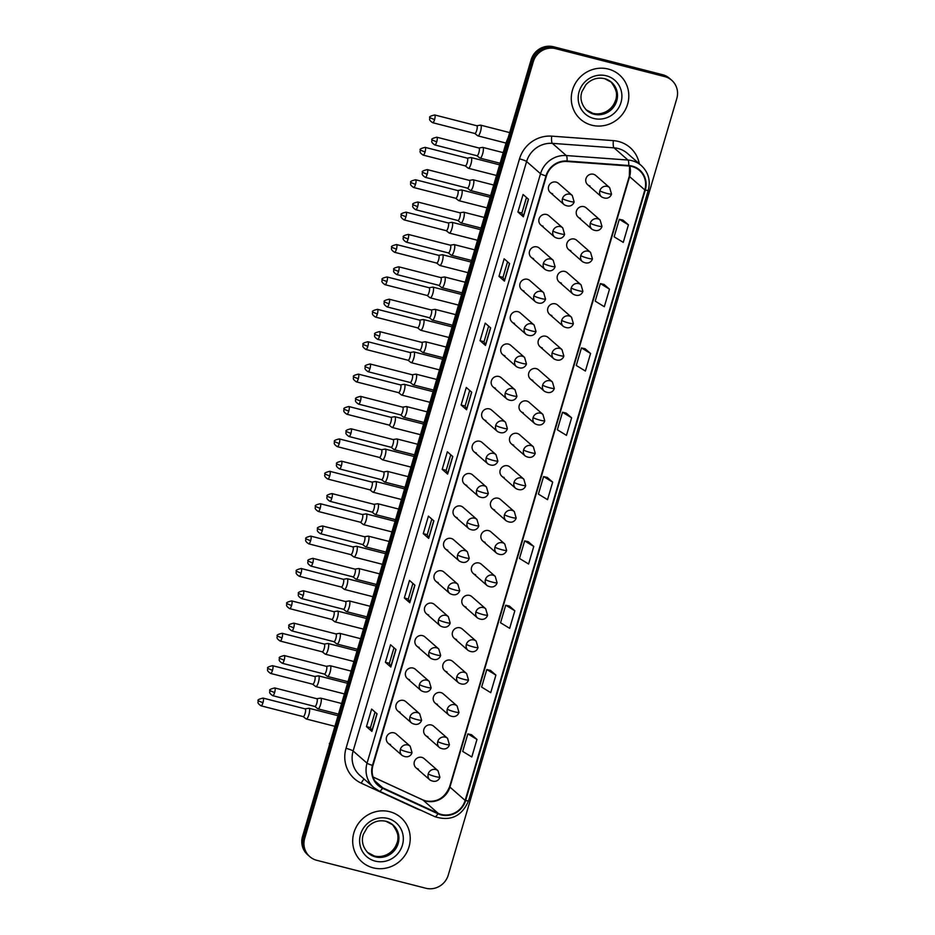 <?xml version="1.0" encoding="UTF-8"?>
<svg xmlns="http://www.w3.org/2000/svg" width="935" height="935" viewBox="0 0 935 935"><rect width="100%" height="100%" fill="white"/><g stroke="black" fill="none" stroke-linecap="round" stroke-linejoin="round"><path stroke-width="1.4" d="M562.73 227.859L564.576 234.218A6.148 0.783 -163.6 0 1 560.042 233.668A6.148 0.783 16.4 0 1 552.936 231.015A6.148 5.879 131.2 0 1 562.73 227.859L548.857 215.716A6.148 5.879 131.2 0 0 539.6 217.598A6.148 5.879 131.2 0 0 543.083 226.188M553.193 260.257L555.039 266.615A6.148 0.783 -163.6 0 1 550.505 266.066A6.148 0.783 16.4 0 1 543.399 263.401A6.148 5.879 131.2 0 1 553.193 260.257L539.32 248.114A6.148 5.879 131.2 0 0 530.063 249.996A6.148 5.879 131.2 0 0 533.558 258.586M543.656 292.643L545.502 299.013A6.148 0.783 -163.6 0 1 540.968 298.464A6.148 0.783 16.4 0 1 533.873 295.799A6.148 5.879 131.2 0 1 543.656 292.643L529.794 280.512A6.148 5.879 131.2 0 0 520.526 282.393A6.148 5.879 131.2 0 0 524.021 290.984M534.119 325.041L535.977 331.399A6.148 0.783 -163.6 0 1 531.431 330.861A6.148 0.783 16.4 0 1 524.336 328.197A6.148 5.879 131.2 0 1 534.119 325.041L520.257 312.898A6.148 5.879 131.2 0 0 510.989 314.791A6.148 5.879 131.2 0 0 514.484 323.37M524.593 357.439L526.44 363.797A6.148 0.783 -163.6 0 1 521.905 363.259A6.148 0.783 16.4 0 1 514.799 360.594A6.148 5.879 131.2 0 1 524.593 357.439L510.72 345.296A6.148 5.879 131.2 0 0 501.464 347.189A6.148 5.879 131.2 0 0 504.947 355.767M515.056 389.837L516.903 396.195A6.148 0.783 -163.6 0 1 512.368 395.645A6.148 0.783 16.4 0 1 505.262 392.992A6.148 5.879 131.2 0 1 515.056 389.837L501.183 377.693A6.148 5.879 131.2 0 0 491.927 379.575A6.148 5.879 131.2 0 0 495.41 388.165M505.519 422.234L507.366 428.592A6.148 0.783 -163.6 0 1 502.831 428.043A6.148 0.783 16.4 0 1 495.725 425.39A6.148 5.879 131.2 0 1 505.519 422.234L491.646 410.091A6.148 5.879 131.2 0 0 482.39 411.973A6.148 5.879 131.2 0 0 485.884 420.563M495.982 454.632L497.829 460.99A6.148 0.783 -163.6 0 1 493.294 460.441A6.148 0.783 16.4 0 1 486.2 457.776A6.148 5.879 131.2 0 1 495.982 454.632L482.121 442.489A6.148 5.879 131.2 0 0 472.853 444.37A6.148 5.879 131.2 0 0 476.347 452.961M486.445 487.018L488.304 493.388A6.148 0.783 -163.6 0 1 483.757 492.839A6.148 0.783 16.4 0 1 476.663 490.174A6.148 5.879 131.2 0 1 486.445 487.018L472.584 474.886A6.148 5.879 131.2 0 0 463.316 476.768A6.148 5.879 131.2 0 0 466.81 485.358M476.92 519.416L478.767 525.774A6.148 0.783 -163.6 0 1 474.232 525.236A6.148 0.783 16.4 0 1 467.126 522.572A6.148 5.879 131.2 0 1 476.92 519.416L463.047 507.273A6.148 5.879 131.2 0 0 453.791 509.166A6.148 5.879 131.2 0 0 457.273 517.745M467.383 551.814L469.23 558.172A6.148 0.783 -163.6 0 1 464.695 557.634A6.148 0.783 16.4 0 1 457.589 554.969A6.148 5.879 131.2 0 1 467.383 551.814L453.51 539.67A6.148 5.879 131.2 0 0 444.254 541.564A6.148 5.879 131.2 0 0 447.748 550.142M457.846 584.211L459.693 590.569A6.148 0.783 -163.6 0 1 455.158 590.02A6.148 0.783 16.4 0 1 448.052 587.367A6.148 5.879 131.2 0 1 457.846 584.211L443.973 572.068A6.148 5.879 131.2 0 0 434.717 573.95A6.148 5.879 131.2 0 0 438.211 582.54M448.309 616.609L450.156 622.967A6.148 0.783 -163.6 0 1 445.621 622.418A6.148 0.783 16.4 0 1 438.527 619.765A6.148 5.879 131.2 0 1 448.309 616.609L434.448 604.466A6.148 5.879 131.2 0 0 425.18 606.347A6.148 5.879 131.2 0 0 428.674 614.938M438.784 649.007L440.63 655.365A6.148 0.783 -163.6 0 1 436.084 654.816A6.148 0.783 16.4 0 1 428.99 652.151A6.148 5.879 131.2 0 1 438.784 649.007L424.911 636.864A6.148 5.879 131.2 0 0 415.643 638.745A6.148 5.879 131.2 0 0 419.137 647.336M429.247 681.393L431.093 687.763A6.148 0.783 -163.6 0 1 426.559 687.213A6.148 0.783 16.4 0 1 419.453 684.549A6.148 5.879 131.2 0 1 429.247 681.393L415.374 669.261A6.148 5.879 131.2 0 0 406.117 671.143A6.148 5.879 131.2 0 0 409.6 679.733M419.71 713.791L421.556 720.149A6.148 0.783 -163.6 0 1 417.022 719.611A6.148 0.783 16.4 0 1 409.916 716.946A6.148 5.879 131.2 0 1 419.71 713.791L405.837 701.647A6.148 5.879 131.2 0 0 396.58 703.541A6.148 5.879 131.2 0 0 400.075 712.119M410.173 746.188L412.019 752.546A6.148 0.783 -163.6 0 1 407.485 752.009A6.148 0.783 16.4 0 1 400.379 749.344A6.148 5.879 131.2 0 1 410.173 746.188L396.3 734.045A6.148 5.879 131.2 0 0 387.043 735.927A6.148 5.879 131.2 0 0 390.538 744.517M572.267 195.462L574.113 201.82A6.148 0.783 -163.6 0 1 569.579 201.282A6.148 0.783 16.4 0 1 562.473 198.617A6.148 5.879 131.2 0 1 572.267 195.462L558.394 183.318A6.148 5.879 131.2 0 0 549.137 185.2A6.148 5.879 131.2 0 0 552.62 193.79M600.106 220.017L601.953 226.375A6.148 0.783 -163.6 0 1 597.418 225.826A6.148 0.783 16.4 0 1 590.312 223.173A6.148 5.879 131.2 0 1 600.106 220.017L586.233 207.874A6.148 5.879 131.2 0 0 576.977 209.756A6.148 5.879 131.2 0 0 580.471 218.346M590.569 252.415L592.416 258.773A6.148 0.783 -163.6 0 1 587.881 258.224A6.148 0.783 16.4 0 1 580.787 255.559A6.148 5.879 131.2 0 1 590.569 252.415L576.696 240.272A6.148 5.879 131.2 0 0 567.44 242.153A6.148 5.879 131.2 0 0 570.934 250.744M581.032 284.801L582.879 291.171A6.148 0.783 -163.6 0 1 578.344 290.621A6.148 0.783 16.4 0 1 571.25 287.957A6.148 5.879 131.2 0 1 581.032 284.801L567.171 272.669A6.148 5.879 131.2 0 0 557.903 274.551A6.148 5.879 131.2 0 0 561.397 283.141M571.507 317.199L573.354 323.557A6.148 0.783 -163.6 0 1 568.819 323.019A6.148 0.783 16.4 0 1 561.713 320.354A6.148 5.879 131.2 0 1 571.507 317.199L557.634 305.055A6.148 5.879 131.2 0 0 548.377 306.949A6.148 5.879 131.2 0 0 551.86 315.527M561.97 349.596L563.817 355.954A6.148 0.783 -163.6 0 1 559.282 355.417A6.148 0.783 16.4 0 1 552.176 352.752A6.148 5.879 131.2 0 1 561.97 349.596L548.097 337.453A6.148 5.879 131.2 0 0 538.841 339.335A6.148 5.879 131.2 0 0 542.323 347.925M552.433 381.994L554.28 388.352A6.148 0.783 -163.6 0 1 549.745 387.803A6.148 0.783 16.4 0 1 542.639 385.15A6.148 5.879 131.2 0 1 552.433 381.994L538.56 369.851A6.148 5.879 131.2 0 0 529.303 371.733A6.148 5.879 131.2 0 0 532.798 380.323M542.896 414.392L544.743 420.75A6.148 0.783 -163.6 0 1 540.208 420.201A6.148 0.783 16.4 0 1 533.114 417.548A6.148 5.879 131.2 0 1 542.896 414.392L529.035 402.249A6.148 5.879 131.2 0 0 519.767 404.13A6.148 5.879 131.2 0 0 523.261 412.721M533.359 446.79L535.217 453.148A6.148 0.783 -163.6 0 1 530.671 452.598A6.148 0.783 16.4 0 1 523.577 449.934A6.148 5.879 131.2 0 1 533.359 446.79L519.498 434.646A6.148 5.879 131.2 0 0 510.229 436.528A6.148 5.879 131.2 0 0 513.724 445.118M523.834 479.176L525.68 485.546A6.148 0.783 -163.6 0 1 521.146 484.996A6.148 0.783 16.4 0 1 514.04 482.331A6.148 5.879 131.2 0 1 523.834 479.176L509.961 467.033A6.148 5.879 131.2 0 0 500.704 468.926A6.148 5.879 131.2 0 0 504.187 477.516M514.297 511.574L516.143 517.932A6.148 0.783 -163.6 0 1 511.609 517.394A6.148 0.783 16.4 0 1 504.503 514.729A6.148 5.879 131.2 0 1 514.297 511.574L500.424 499.43A6.148 5.879 131.2 0 0 491.167 501.324A6.148 5.879 131.2 0 0 494.65 509.902M504.76 543.971L506.606 550.329A6.148 0.783 -163.6 0 1 502.072 549.792A6.148 0.783 16.4 0 1 494.966 547.127A6.148 5.879 131.2 0 1 504.76 543.971L490.887 531.828A6.148 5.879 131.2 0 0 481.63 533.71A6.148 5.879 131.2 0 0 485.125 542.3M495.223 576.369L497.069 582.727A6.148 0.783 -163.6 0 1 492.535 582.178A6.148 0.783 16.4 0 1 485.44 579.525A6.148 5.879 131.2 0 1 495.223 576.369L481.361 564.226A6.148 5.879 131.2 0 0 472.093 566.107A6.148 5.879 131.2 0 0 475.588 574.698M485.686 608.767L487.544 615.125A6.148 0.783 -163.6 0 1 482.998 614.576A6.148 0.783 16.4 0 1 475.903 611.911A6.148 5.879 131.2 0 1 485.686 608.767L471.824 596.624A6.148 5.879 131.2 0 0 462.556 598.505A6.148 5.879 131.2 0 0 466.051 607.096M476.16 641.165L478.007 647.523A6.148 0.783 -163.6 0 1 473.472 646.973A6.148 0.783 16.4 0 1 466.366 644.308A6.148 5.879 131.2 0 1 476.16 641.165L462.287 629.021A6.148 5.879 131.2 0 0 453.031 630.903A6.148 5.879 131.2 0 0 456.514 639.493M466.623 673.551L468.47 679.909A6.148 0.783 -163.6 0 1 463.935 679.371A6.148 0.783 16.4 0 1 456.829 676.706A6.148 5.879 131.2 0 1 466.623 673.551L452.75 661.407A6.148 5.879 131.2 0 0 443.494 663.301A6.148 5.879 131.2 0 0 446.988 671.879M457.086 705.948L458.933 712.306A6.148 0.783 -163.6 0 1 454.398 711.769A6.148 0.783 16.4 0 1 447.292 709.104A6.148 5.879 131.2 0 1 457.086 705.948L443.213 693.805A6.148 5.879 131.2 0 0 433.957 695.698A6.148 5.879 131.2 0 0 437.451 704.277M447.549 738.346L449.396 744.704A6.148 0.783 -163.6 0 1 444.861 744.167A6.148 0.783 16.4 0 1 437.767 741.502A6.148 5.879 131.2 0 1 447.549 738.346L433.688 726.203A6.148 5.879 131.2 0 0 424.42 728.085A6.148 5.879 131.2 0 0 427.914 736.675M438.024 770.744L439.871 777.102A6.148 0.783 -163.6 0 1 435.324 776.553A6.148 0.783 16.4 0 1 428.23 773.899A6.148 5.879 131.2 0 1 438.024 770.744L424.151 758.601A6.148 5.879 131.2 0 0 414.883 760.482A6.148 5.879 131.2 0 0 418.377 769.073M609.643 187.619L611.49 193.977A6.148 0.783 -163.6 0 1 606.955 193.428A6.148 0.783 16.4 0 1 599.849 190.775A6.148 5.879 131.2 0 1 609.643 187.619L595.77 175.476A6.148 5.879 131.2 0 0 586.514 177.358A6.148 5.879 131.2 0 0 589.997 185.948M608.299 69.061A29.499 28.202 131.2 0 0 575.013 83.986A29.499 28.202 131.2 0 0 580.6 119.329A29.499 28.202 131.2 0 0 591.773 125.197A29.499 28.202 131.2 0 0 625.059 110.283A29.499 28.202 131.2 0 0 619.473 74.929A29.499 28.202 131.2 0 0 608.299 69.061A29.499 28.202 131.2 0 0 575.013 83.986A29.499 28.202 131.2 0 0 580.6 119.329A29.499 28.202 131.2 0 0 591.773 125.197A29.499 28.202 131.2 0 0 625.059 110.283A29.499 28.202 131.2 0 0 619.473 74.929A29.499 28.202 131.2 0 0 608.299 69.061M389.731 811.709A29.499 28.202 131.2 0 0 356.445 826.622A29.499 28.202 131.2 0 0 362.032 861.976A29.499 28.202 131.2 0 0 373.205 867.844A29.499 28.202 131.2 0 0 406.48 852.919A29.499 28.202 131.2 0 0 400.893 817.576A29.499 28.202 131.2 0 0 389.731 811.709A29.499 28.202 131.2 0 0 356.445 826.622A29.499 28.202 131.2 0 0 362.032 861.976A29.499 28.202 131.2 0 0 373.205 867.844A29.499 28.202 131.2 0 0 406.48 852.919A29.499 28.202 131.2 0 0 400.893 817.576A29.499 28.202 131.2 0 0 389.731 811.709M631.966 166.523A19.67 18.793 -48.8 0 1 639.411 170.439A19.67 18.793 -48.8 0 1 644.834 189.934L465.151 800.43A19.67 18.793 -48.8 0 1 438.164 813.333L382.707 787.808A19.67 18.793 -48.8 0 1 378.359 785.003A19.67 18.793 -48.8 0 1 372.948 765.496L546.426 176.037A19.67 18.793 -48.8 0 1 567.031 161.498L628.694 165.986A19.67 18.793 -48.8 0 1 631.966 166.523M632.107 166.056A20.161 19.273 131.2 0 0 628.752 165.507L567.089 161.019A20.161 19.273 131.2 0 0 545.97 175.92L372.481 765.379A20.161 19.273 131.2 0 0 382.485 788.252L437.954 813.777A20.161 19.273 131.2 0 0 465.618 800.547L645.29 190.062A20.161 19.273 131.2 0 0 632.107 166.056M671.716 80.27L669.542 78.365A18.443 17.625 131.2 0 0 662.564 74.695L553.473 46.75A18.443 17.625 131.2 0 0 531.08 59.875L302.531 836.439L303.618 837.398A18.443 17.625 131.2 0 0 308.702 855.677A18.443 17.625 131.2 0 1 303.618 837.398L532.167 60.833L303.618 837.398L304.705 838.344A18.443 17.625 131.2 0 0 309.789 856.635A18.443 17.625 131.2 0 0 316.766 860.305L425.857 888.25A18.443 17.625 131.2 0 0 448.239 875.125L676.8 98.561A18.443 17.625 131.2 0 0 671.716 80.27A18.443 17.625 131.2 0 0 664.738 76.6L555.647 48.655A18.443 17.625 131.2 0 0 533.266 61.78L304.705 838.344M553.473 46.75L554.56 47.697A18.443 17.625 131.2 0 0 532.167 60.833A18.443 17.625 131.2 0 1 554.56 47.697L663.651 75.653L554.56 47.697L555.647 48.655M670.629 79.323A18.443 17.625 131.2 0 0 663.651 75.653A18.443 17.625 131.2 0 1 670.629 79.323M476.967 739.433L467.862 733.87L462.696 751.413L471.801 756.976L476.967 739.433L471.52 734.7M495.901 675.105L486.784 669.542L481.63 687.085L490.735 692.648L495.901 675.105L490.454 670.383M514.834 610.789L505.718 605.214L500.552 622.757L509.668 628.332L514.834 610.789L509.388 606.055M533.768 546.461L524.652 540.898L519.486 558.44L528.602 564.004L533.768 546.461L528.31 541.739M628.425 224.844L619.309 219.281L614.143 236.824L623.259 242.387L628.425 224.844L622.967 220.111M609.491 289.172L600.375 283.597L595.209 301.14L604.326 306.715L609.491 289.172L604.045 284.439M590.558 353.488L581.441 347.925L576.287 365.468L585.392 371.031L590.558 353.488L585.111 348.767M571.624 417.816L562.519 412.242L557.353 429.784L566.458 435.359L571.624 417.816L566.178 413.083M552.69 482.144L543.586 476.569L538.42 494.112L547.536 499.676L552.69 482.144L547.244 477.411M409.764 602.736L404.329 597.968L409.495 580.425L414.93 585.193L409.764 602.736A4.92 0.631 16.4 0 1 409.647 602.584L414.801 585.076M390.83 667.052L385.395 662.296L390.561 644.753L395.996 649.521L390.83 667.052A4.92 0.631 16.4 0 1 390.713 666.912L395.867 649.404M371.908 731.38L366.462 726.624L371.627 709.081L377.062 713.837L371.908 731.38A4.92 0.631 16.4 0 1 371.779 731.228L376.934 713.721M466.565 409.764L461.119 405.007L466.284 387.464L471.719 392.221L466.565 409.764A4.92 0.631 16.4 0 1 466.448 409.612L471.591 392.104M485.499 345.436L480.052 340.679L485.218 323.136L490.653 327.893L485.499 345.436A4.92 0.631 16.4 0 1 485.37 345.296L490.524 327.788M504.421 281.119L498.986 276.351L504.152 258.808L509.587 263.577L504.421 281.119A4.92 0.631 16.4 0 1 504.304 280.967L509.458 263.46M523.355 216.791L517.92 212.035L523.074 194.492L528.52 199.248L523.355 216.791A4.92 0.631 16.4 0 1 523.238 216.639L528.392 199.132M428.697 538.408L423.263 533.651L428.417 516.108L433.863 520.865L428.697 538.408A4.92 0.631 16.4 0 1 428.581 538.268L433.735 520.76M447.631 474.092L442.197 469.323L447.351 451.78L452.797 456.549L447.631 474.092A4.92 0.631 16.4 0 1 447.514 473.94L452.669 456.432M442.197 469.323L446.182 470.352L447.514 473.94M423.263 533.651L427.248 534.668M431.83 519.089L427.248 534.691L428.581 538.268M517.92 212.035L521.905 213.051L523.238 216.639M498.986 276.351L502.972 277.379L504.304 280.967M480.052 340.679L484.05 341.696M488.631 326.128L484.038 341.719L485.37 345.296M461.119 405.007L465.116 406.024L466.448 409.612M366.462 726.624L370.459 727.64L371.779 731.228M385.395 662.296L389.392 663.324L390.713 666.912M404.329 597.968L408.315 598.996L409.647 602.584M543.586 476.569L547.314 477.423M562.519 412.242L566.236 413.106M581.441 347.925L585.17 348.778M600.375 283.597L604.103 284.45M619.309 219.281L623.037 220.134M524.652 540.898L528.38 541.751M505.718 605.214L509.446 606.067M486.784 669.542L490.513 670.395M467.862 733.87L471.579 734.723M446.182 470.363L450.763 454.772M465.104 406.035L469.697 390.444M502.972 277.391L507.565 261.8M521.905 213.075L526.487 197.472M408.315 599.008L412.908 583.417M389.381 663.336L393.974 647.745M370.447 727.664L375.04 712.061M302.531 836.439A18.443 17.625 131.2 0 0 307.615 854.73L309.789 856.635M477.727 135.774A5.528 1.461 -75.6 0 0 477.75 135.797A5.528 1.461 -75.6 0 0 477.902 135.867A5.528 1.461 -75.6 0 0 480.496 131.578A5.528 1.461 -75.6 0 0 480.824 125.255A5.528 1.461 -75.6 0 0 480.648 125.15A5.528 1.461 -75.6 0 0 480.473 125.15L476.768 125.746M474.723 133.448A3.997 1.052 -75.6 0 0 474.84 133.495A3.997 1.052 -75.6 0 0 476.71 130.397A3.997 1.052 -75.6 0 0 476.955 125.828A3.997 1.052 -75.6 0 0 476.827 125.757A3.997 1.052 -75.6 0 0 476.698 125.757M476.92 155.724L479.889 158.038A5.528 1.461 -75.6 0 0 479.889 158.038A5.528 1.461 -75.6 0 0 480.041 158.12A5.528 1.461 -75.6 0 0 482.74 153.48A5.528 1.461 -75.6 0 0 482.963 147.496A5.528 1.461 -75.6 0 0 482.787 147.403A5.528 1.461 -75.6 0 0 482.612 147.391L478.907 147.987M476.873 155.689A3.997 1.052 -75.6 0 0 476.979 155.748A3.997 1.052 -75.6 0 0 478.86 152.65A3.997 1.052 -75.6 0 0 479.094 148.069A3.997 1.052 -75.6 0 0 478.965 147.999A3.997 1.052 -75.6 0 0 478.837 147.999M465.244 165.881L468.213 168.195A5.528 1.461 -75.6 0 0 468.213 168.195A5.528 1.461 -75.6 0 0 468.365 168.265A5.528 1.461 -75.6 0 0 470.959 163.976A5.528 1.461 -75.6 0 0 471.287 157.641A5.528 1.461 -75.6 0 0 471.111 157.548A5.528 1.461 -75.6 0 0 470.948 157.548L467.231 158.144M465.198 165.834A3.997 1.052 -75.6 0 0 465.303 165.892A3.997 1.052 -75.6 0 0 467.184 162.795A3.997 1.052 -75.6 0 0 467.418 158.225A3.997 1.052 -75.6 0 0 467.29 158.155A3.997 1.052 -75.6 0 0 467.161 158.155M455.707 198.278L458.676 200.581A5.528 1.461 -75.6 0 0 458.676 200.581A5.528 1.461 -75.6 0 0 458.828 200.663A5.528 1.461 -75.6 0 0 461.434 196.373A5.528 1.461 -75.6 0 0 461.75 190.039A5.528 1.461 -75.6 0 0 461.574 189.945A5.528 1.461 -75.6 0 0 461.411 189.934L457.694 190.541M455.661 198.232A3.997 1.052 -75.6 0 0 455.766 198.29A3.997 1.052 -75.6 0 0 457.647 195.193A3.997 1.052 -75.6 0 0 457.881 190.623A3.997 1.052 -75.6 0 0 457.753 190.553A3.997 1.052 -75.6 0 0 457.624 190.541M446.182 230.676L449.151 232.979A5.528 1.461 -75.6 0 0 449.151 232.979A5.528 1.461 -75.6 0 0 449.303 233.06A5.528 1.461 -75.6 0 0 451.897 228.771A5.528 1.461 -75.6 0 0 452.224 222.436A5.528 1.461 -75.6 0 0 452.049 222.343A5.528 1.461 -75.6 0 0 451.874 222.331L448.157 222.927M446.124 230.629A3.997 1.052 -75.6 0 0 446.24 230.688A3.997 1.052 -75.6 0 0 448.11 227.591A3.997 1.052 -75.6 0 0 448.344 223.021A3.997 1.052 -75.6 0 0 448.216 222.951A3.997 1.052 -75.6 0 0 448.099 222.939M439.59 265.353A5.528 1.461 -75.6 0 0 439.614 265.376A5.528 1.461 -75.6 0 0 439.766 265.458A5.528 1.461 -75.6 0 0 442.36 261.169A5.528 1.461 -75.6 0 0 442.687 254.834A5.528 1.461 -75.6 0 0 442.512 254.741A5.528 1.461 -75.6 0 0 442.337 254.729L438.62 255.325M436.587 263.027A3.997 1.052 -75.6 0 0 436.703 263.086A3.997 1.052 -75.6 0 0 438.573 259.988A3.997 1.052 -75.6 0 0 438.807 255.407A3.997 1.052 -75.6 0 0 438.679 255.337A3.997 1.052 -75.6 0 0 438.562 255.337M470.328 190.413A5.528 1.461 -75.6 0 0 470.352 190.436A5.528 1.461 -75.6 0 0 470.504 190.506A5.528 1.461 -75.6 0 0 473.203 185.866A5.528 1.461 -75.6 0 0 473.426 179.894A5.528 1.461 -75.6 0 0 473.25 179.789A5.528 1.461 -75.6 0 0 473.087 179.789L469.37 180.385M467.336 188.087A3.997 1.052 -75.6 0 0 467.442 188.145A3.997 1.052 -75.6 0 0 469.323 185.048A3.997 1.052 -75.6 0 0 469.557 180.467A3.997 1.052 -75.6 0 0 469.428 180.397A3.997 1.052 -75.6 0 0 469.3 180.397M460.803 222.81A5.528 1.461 -75.6 0 0 460.826 222.834A5.528 1.461 -75.6 0 0 460.978 222.904A5.528 1.461 -75.6 0 0 463.667 218.264A5.528 1.461 -75.6 0 0 463.9 212.28A5.528 1.461 -75.6 0 0 463.725 212.187A5.528 1.461 -75.6 0 0 463.55 212.187L459.833 212.783M457.799 220.485A3.997 1.052 -75.6 0 0 457.916 220.531A3.997 1.052 -75.6 0 0 459.786 217.434A3.997 1.052 -75.6 0 0 460.02 212.864A3.997 1.052 -75.6 0 0 459.891 212.794A3.997 1.052 -75.6 0 0 459.775 212.794M451.266 255.208A5.528 1.461 -75.6 0 0 451.289 255.232A5.528 1.461 -75.6 0 0 451.441 255.302A5.528 1.461 -75.6 0 0 454.141 250.662A5.528 1.461 -75.6 0 0 454.363 244.678A5.528 1.461 -75.6 0 0 454.188 244.584A5.528 1.461 -75.6 0 0 454.013 244.584L450.296 245.18M448.262 252.871A3.997 1.052 -75.6 0 0 448.379 252.929A3.997 1.052 -75.6 0 0 450.249 249.832A3.997 1.052 -75.6 0 0 450.483 245.262A3.997 1.052 -75.6 0 0 450.354 245.192A3.997 1.052 -75.6 0 0 450.238 245.192M430.053 297.751A5.528 1.461 -75.6 0 0 430.077 297.774A5.528 1.461 -75.6 0 0 430.229 297.844A5.528 1.461 -75.6 0 0 432.823 293.567A5.528 1.461 -75.6 0 0 433.15 287.232A5.528 1.461 -75.6 0 0 432.975 287.127A5.528 1.461 -75.6 0 0 432.8 287.127L429.095 287.723M427.061 295.425A3.997 1.052 -75.6 0 0 427.166 295.483A3.997 1.052 -75.6 0 0 429.036 292.386A3.997 1.052 -75.6 0 0 429.282 287.805A3.997 1.052 -75.6 0 0 429.153 287.735A3.997 1.052 -75.6 0 0 429.025 287.735M417.571 327.858L420.54 330.172A5.528 1.461 -75.6 0 0 420.54 330.172A5.528 1.461 -75.6 0 0 420.692 330.242A5.528 1.461 -75.6 0 0 423.286 325.953A5.528 1.461 -75.6 0 0 423.613 319.618A5.528 1.461 -75.6 0 0 423.438 319.525A5.528 1.461 -75.6 0 0 423.274 319.525L419.558 320.121M417.524 327.823A3.997 1.052 -75.6 0 0 417.629 327.869A3.997 1.052 -75.6 0 0 419.511 324.772A3.997 1.052 -75.6 0 0 419.745 320.202A3.997 1.052 -75.6 0 0 419.616 320.132A3.997 1.052 -75.6 0 0 419.488 320.132M408.034 360.255L411.003 362.57A5.528 1.461 -75.6 0 0 411.003 362.57A5.528 1.461 -75.6 0 0 411.166 362.64A5.528 1.461 -75.6 0 0 413.761 358.35A5.528 1.461 -75.6 0 0 414.088 352.016A5.528 1.461 -75.6 0 0 413.901 351.922A5.528 1.461 -75.6 0 0 413.738 351.922L410.021 352.518M407.987 360.209A3.997 1.052 -75.6 0 0 408.092 360.267A3.997 1.052 -75.6 0 0 409.974 357.17A3.997 1.052 -75.6 0 0 410.208 352.6A3.997 1.052 -75.6 0 0 410.079 352.53A3.997 1.052 -75.6 0 0 409.951 352.53M438.784 285.315L441.752 287.618A5.528 1.461 -75.6 0 0 441.752 287.618A5.528 1.461 -75.6 0 0 441.904 287.7A5.528 1.461 -75.6 0 0 444.604 283.06A5.528 1.461 -75.6 0 0 444.826 277.076A5.528 1.461 -75.6 0 0 444.651 276.982A5.528 1.461 -75.6 0 0 444.476 276.97L440.771 277.566M438.725 285.269A3.997 1.052 -75.6 0 0 438.842 285.327A3.997 1.052 -75.6 0 0 440.712 282.23A3.997 1.052 -75.6 0 0 440.946 277.66A3.997 1.052 -75.6 0 0 440.829 277.59A3.997 1.052 -75.6 0 0 440.701 277.578M429.247 317.713L432.215 320.015A5.528 1.461 -75.6 0 0 432.215 320.015A5.528 1.461 -75.6 0 0 432.367 320.097A5.528 1.461 -75.6 0 0 435.067 315.457A5.528 1.461 -75.6 0 0 435.289 309.473A5.528 1.461 -75.6 0 0 435.114 309.38A5.528 1.461 -75.6 0 0 434.95 309.368L431.234 309.964M429.2 317.666A3.997 1.052 -75.6 0 0 429.305 317.725A3.997 1.052 -75.6 0 0 431.187 314.627A3.997 1.052 -75.6 0 0 431.421 310.058A3.997 1.052 -75.6 0 0 431.292 309.988A3.997 1.052 -75.6 0 0 431.164 309.976M422.655 352.39A5.528 1.461 -75.6 0 0 422.678 352.413A5.528 1.461 -75.6 0 0 422.83 352.495A5.528 1.461 -75.6 0 0 425.53 347.855A5.528 1.461 -75.6 0 0 425.752 341.871A5.528 1.461 -75.6 0 0 425.577 341.778A5.528 1.461 -75.6 0 0 425.413 341.766L421.697 342.362M419.663 350.064A3.997 1.052 -75.6 0 0 419.768 350.122A3.997 1.052 -75.6 0 0 421.65 347.025A3.997 1.052 -75.6 0 0 421.884 342.444A3.997 1.052 -75.6 0 0 421.755 342.374A3.997 1.052 -75.6 0 0 421.627 342.374M401.454 394.944A5.528 1.461 -75.6 0 0 401.477 394.956A5.528 1.461 -75.6 0 0 401.629 395.037A5.528 1.461 -75.6 0 0 404.224 390.748A5.528 1.461 -75.6 0 0 404.551 384.414A5.528 1.461 -75.6 0 0 404.376 384.32A5.528 1.461 -75.6 0 0 404.2 384.308L400.484 384.904M398.45 392.606A3.997 1.052 -75.6 0 0 398.567 392.665A3.997 1.052 -75.6 0 0 400.437 389.568A3.997 1.052 -75.6 0 0 400.671 384.998A3.997 1.052 -75.6 0 0 400.542 384.928A3.997 1.052 -75.6 0 0 400.425 384.916M388.972 425.051L391.94 427.353A5.528 1.461 -75.6 0 0 391.94 427.353A5.528 1.461 -75.6 0 0 392.092 427.435A5.528 1.461 -75.6 0 0 394.687 423.146A5.528 1.461 -75.6 0 0 395.014 416.811A5.528 1.461 -75.6 0 0 394.839 416.718A5.528 1.461 -75.6 0 0 394.663 416.706L390.947 417.302M388.913 425.004A3.997 1.052 -75.6 0 0 389.03 425.063A3.997 1.052 -75.6 0 0 390.9 421.966A3.997 1.052 -75.6 0 0 391.134 417.396A3.997 1.052 -75.6 0 0 391.005 417.326A3.997 1.052 -75.6 0 0 390.888 417.314M382.38 459.728A5.528 1.461 -75.6 0 0 382.403 459.751A5.528 1.461 -75.6 0 0 382.555 459.833A5.528 1.461 -75.6 0 0 385.15 455.544A5.528 1.461 -75.6 0 0 385.477 449.209A5.528 1.461 -75.6 0 0 385.302 449.116A5.528 1.461 -75.6 0 0 385.126 449.104L381.422 449.7M379.388 457.402A3.997 1.052 -75.6 0 0 379.493 457.46A3.997 1.052 -75.6 0 0 381.363 454.363A3.997 1.052 -75.6 0 0 381.609 449.782A3.997 1.052 -75.6 0 0 381.48 449.712A3.997 1.052 -75.6 0 0 381.351 449.712M372.843 492.126A5.528 1.461 -75.6 0 0 372.866 492.149A5.528 1.461 -75.6 0 0 373.018 492.219A5.528 1.461 -75.6 0 0 375.625 487.941A5.528 1.461 -75.6 0 0 375.94 481.607A5.528 1.461 -75.6 0 0 375.765 481.502A5.528 1.461 -75.6 0 0 375.601 481.502L371.885 482.098M369.851 489.8A3.997 1.052 -75.6 0 0 369.956 489.858A3.997 1.052 -75.6 0 0 371.838 486.761A3.997 1.052 -75.6 0 0 372.072 482.179A3.997 1.052 -75.6 0 0 371.943 482.109A3.997 1.052 -75.6 0 0 371.814 482.109M360.361 522.233L363.329 524.547A5.528 1.461 -75.6 0 0 363.329 524.547A5.528 1.461 -75.6 0 0 363.493 524.617A5.528 1.461 -75.6 0 0 366.088 520.327A5.528 1.461 -75.6 0 0 366.415 513.993A5.528 1.461 -75.6 0 0 366.228 513.899A5.528 1.461 -75.6 0 0 366.064 513.899L362.348 514.495M360.314 522.197A3.997 1.052 -75.6 0 0 360.419 522.244A3.997 1.052 -75.6 0 0 362.301 519.147A3.997 1.052 -75.6 0 0 362.535 514.577A3.997 1.052 -75.6 0 0 362.406 514.507A3.997 1.052 -75.6 0 0 362.289 514.507M410.184 382.497L413.153 384.811A5.528 1.461 -75.6 0 0 413.153 384.811A5.528 1.461 -75.6 0 0 413.305 384.881A5.528 1.461 -75.6 0 0 415.993 380.241A5.528 1.461 -75.6 0 0 416.227 374.269A5.528 1.461 -75.6 0 0 416.052 374.164A5.528 1.461 -75.6 0 0 415.876 374.164L412.16 374.76M410.126 382.462A3.997 1.052 -75.6 0 0 410.243 382.52A3.997 1.052 -75.6 0 0 412.113 379.423A3.997 1.052 -75.6 0 0 412.347 374.841A3.997 1.052 -75.6 0 0 412.218 374.771A3.997 1.052 -75.6 0 0 412.101 374.771M403.593 417.185A5.528 1.461 -75.6 0 0 403.616 417.209A5.528 1.461 -75.6 0 0 403.768 417.279A5.528 1.461 -75.6 0 0 406.468 412.639A5.528 1.461 -75.6 0 0 406.69 406.655A5.528 1.461 -75.6 0 0 406.515 406.561A5.528 1.461 -75.6 0 0 406.339 406.561L402.623 407.157M400.589 414.859A3.997 1.052 -75.6 0 0 400.706 414.906A3.997 1.052 -75.6 0 0 402.576 411.809A3.997 1.052 -75.6 0 0 402.81 407.239A3.997 1.052 -75.6 0 0 402.681 407.169A3.997 1.052 -75.6 0 0 402.564 407.169M394.056 449.583A5.528 1.461 -75.6 0 0 394.079 449.595A5.528 1.461 -75.6 0 0 394.231 449.677A5.528 1.461 -75.6 0 0 396.931 445.037A5.528 1.461 -75.6 0 0 397.153 439.053A5.528 1.461 -75.6 0 0 396.978 438.959A5.528 1.461 -75.6 0 0 396.802 438.959L393.097 439.555M391.052 447.246A3.997 1.052 -75.6 0 0 391.169 447.304A3.997 1.052 -75.6 0 0 393.039 444.207A3.997 1.052 -75.6 0 0 393.284 439.637A3.997 1.052 -75.6 0 0 393.156 439.567A3.997 1.052 -75.6 0 0 393.027 439.567M381.574 479.69L384.542 481.992A5.528 1.461 -75.6 0 0 384.542 481.992A5.528 1.461 -75.6 0 0 384.694 482.074A5.528 1.461 -75.6 0 0 387.394 477.434A5.528 1.461 -75.6 0 0 387.616 471.45A5.528 1.461 -75.6 0 0 387.441 471.357A5.528 1.461 -75.6 0 0 387.277 471.345L383.56 471.941M381.527 479.643A3.997 1.052 -75.6 0 0 381.632 479.702A3.997 1.052 -75.6 0 0 383.514 476.605A3.997 1.052 -75.6 0 0 383.747 472.035A3.997 1.052 -75.6 0 0 383.619 471.965A3.997 1.052 -75.6 0 0 383.49 471.953M372.036 512.088L375.005 514.39A5.528 1.461 -75.6 0 0 375.005 514.39A5.528 1.461 -75.6 0 0 375.157 514.472A5.528 1.461 -75.6 0 0 377.857 509.832A5.528 1.461 -75.6 0 0 378.079 503.848A5.528 1.461 -75.6 0 0 377.904 503.755A5.528 1.461 -75.6 0 0 377.74 503.743L374.023 504.339M371.99 512.041A3.997 1.052 -75.6 0 0 372.095 512.1A3.997 1.052 -75.6 0 0 373.977 509.002A3.997 1.052 -75.6 0 0 374.21 504.421A3.997 1.052 -75.6 0 0 374.082 504.362A3.997 1.052 -75.6 0 0 373.953 504.351M350.835 554.63L353.804 556.933A5.528 1.461 -75.6 0 0 353.804 556.933A5.528 1.461 -75.6 0 0 353.956 557.015A5.528 1.461 -75.6 0 0 356.551 552.725A5.528 1.461 -75.6 0 0 356.878 546.391A5.528 1.461 -75.6 0 0 356.702 546.297A5.528 1.461 -75.6 0 0 356.527 546.297L352.811 546.893M350.777 554.584A3.997 1.052 -75.6 0 0 350.894 554.642A3.997 1.052 -75.6 0 0 352.764 551.545A3.997 1.052 -75.6 0 0 352.998 546.975A3.997 1.052 -75.6 0 0 352.869 546.905A3.997 1.052 -75.6 0 0 352.752 546.905M341.298 587.028L344.267 589.331A5.528 1.461 -75.6 0 0 344.267 589.331A5.528 1.461 -75.6 0 0 344.419 589.412A5.528 1.461 -75.6 0 0 347.014 585.123A5.528 1.461 -75.6 0 0 347.341 578.788A5.528 1.461 -75.6 0 0 347.166 578.695A5.528 1.461 -75.6 0 0 346.99 578.683L343.274 579.279M341.24 586.981A3.997 1.052 -75.6 0 0 341.357 587.04A3.997 1.052 -75.6 0 0 343.227 583.943A3.997 1.052 -75.6 0 0 343.461 579.373A3.997 1.052 -75.6 0 0 343.344 579.303A3.997 1.052 -75.6 0 0 343.215 579.291M331.761 619.426L334.73 621.728A5.528 1.461 -75.6 0 0 334.73 621.728A5.528 1.461 -75.6 0 0 334.882 621.81A5.528 1.461 -75.6 0 0 337.477 617.521A5.528 1.461 -75.6 0 0 337.804 611.186A5.528 1.461 -75.6 0 0 337.628 611.093A5.528 1.461 -75.6 0 0 337.453 611.081L333.748 611.677M331.715 619.379A3.997 1.052 -75.6 0 0 331.82 619.438A3.997 1.052 -75.6 0 0 333.701 616.34A3.997 1.052 -75.6 0 0 333.935 611.759A3.997 1.052 -75.6 0 0 333.807 611.7A3.997 1.052 -75.6 0 0 333.678 611.689M325.17 654.103A5.528 1.461 -75.6 0 0 325.193 654.126A5.528 1.461 -75.6 0 0 325.345 654.208A5.528 1.461 -75.6 0 0 327.951 649.918A5.528 1.461 -75.6 0 0 328.267 643.584A5.528 1.461 -75.6 0 0 328.091 643.49A5.528 1.461 -75.6 0 0 327.928 643.479L324.211 644.075M322.178 651.777A3.997 1.052 -75.6 0 0 322.283 651.835A3.997 1.052 -75.6 0 0 324.164 648.738A3.997 1.052 -75.6 0 0 324.398 644.157A3.997 1.052 -75.6 0 0 324.27 644.086A3.997 1.052 -75.6 0 0 324.141 644.086M315.644 686.5A5.528 1.461 -75.6 0 0 315.656 686.524A5.528 1.461 -75.6 0 0 315.82 686.594A5.528 1.461 -75.6 0 0 318.414 682.316A5.528 1.461 -75.6 0 0 318.742 675.982A5.528 1.461 -75.6 0 0 318.566 675.876A5.528 1.461 -75.6 0 0 318.391 675.876L314.674 676.472M312.641 684.175A3.997 1.052 -75.6 0 0 312.746 684.221A3.997 1.052 -75.6 0 0 314.627 681.136A3.997 1.052 -75.6 0 0 314.861 676.554A3.997 1.052 -75.6 0 0 314.733 676.484A3.997 1.052 -75.6 0 0 314.616 676.484M306.107 718.898A5.528 1.461 -75.6 0 0 306.131 718.921A5.528 1.461 -75.6 0 0 306.283 718.992A5.528 1.461 -75.6 0 0 308.877 714.702A5.528 1.461 -75.6 0 0 309.204 708.368A5.528 1.461 -75.6 0 0 309.029 708.274A5.528 1.461 -75.6 0 0 308.854 708.274L305.137 708.87M303.104 716.572A3.997 1.052 -75.6 0 0 303.22 716.619A3.997 1.052 -75.6 0 0 305.091 713.522A3.997 1.052 -75.6 0 0 305.324 708.952A3.997 1.052 -75.6 0 0 305.196 708.882A3.997 1.052 -75.6 0 0 305.079 708.882M365.456 546.765A5.528 1.461 -75.6 0 0 365.48 546.788A5.528 1.461 -75.6 0 0 365.632 546.87A5.528 1.461 -75.6 0 0 368.32 542.23A5.528 1.461 -75.6 0 0 368.554 536.246A5.528 1.461 -75.6 0 0 368.378 536.152A5.528 1.461 -75.6 0 0 368.203 536.141L364.486 536.737M362.453 544.439A3.997 1.052 -75.6 0 0 362.57 544.497A3.997 1.052 -75.6 0 0 364.44 541.4A3.997 1.052 -75.6 0 0 364.673 536.819A3.997 1.052 -75.6 0 0 364.545 536.748A3.997 1.052 -75.6 0 0 364.428 536.748M352.974 576.872L355.943 579.186A5.528 1.461 -75.6 0 0 355.943 579.186A5.528 1.461 -75.6 0 0 356.095 579.256A5.528 1.461 -75.6 0 0 358.795 574.616A5.528 1.461 -75.6 0 0 359.017 568.644A5.528 1.461 -75.6 0 0 358.841 568.538A5.528 1.461 -75.6 0 0 358.666 568.538L354.949 569.135M352.916 576.837A3.997 1.052 -75.6 0 0 353.033 576.883A3.997 1.052 -75.6 0 0 354.903 573.798A3.997 1.052 -75.6 0 0 355.136 569.216A3.997 1.052 -75.6 0 0 355.008 569.146A3.997 1.052 -75.6 0 0 354.891 569.146M346.382 611.56A5.528 1.461 -75.6 0 0 346.406 611.583A5.528 1.461 -75.6 0 0 346.558 611.654A5.528 1.461 -75.6 0 0 349.258 607.014A5.528 1.461 -75.6 0 0 349.48 601.03A5.528 1.461 -75.6 0 0 349.304 600.936A5.528 1.461 -75.6 0 0 349.129 600.936L345.424 601.532M343.39 609.234A3.997 1.052 -75.6 0 0 343.496 609.281A3.997 1.052 -75.6 0 0 345.366 606.184A3.997 1.052 -75.6 0 0 345.611 601.614A3.997 1.052 -75.6 0 0 345.483 601.544A3.997 1.052 -75.6 0 0 345.354 601.544M336.845 643.958A5.528 1.461 -75.6 0 0 336.869 643.97A5.528 1.461 -75.6 0 0 337.021 644.051A5.528 1.461 -75.6 0 0 339.721 639.411A5.528 1.461 -75.6 0 0 339.943 633.427A5.528 1.461 -75.6 0 0 339.767 633.334A5.528 1.461 -75.6 0 0 339.604 633.322L335.887 633.93M333.853 641.62A3.997 1.052 -75.6 0 0 333.959 641.679A3.997 1.052 -75.6 0 0 335.84 638.582A3.997 1.052 -75.6 0 0 336.074 634.012A3.997 1.052 -75.6 0 0 335.945 633.942A3.997 1.052 -75.6 0 0 335.817 633.93M324.363 674.065L327.332 676.367A5.528 1.461 -75.6 0 0 327.332 676.367A5.528 1.461 -75.6 0 0 327.495 676.449A5.528 1.461 -75.6 0 0 330.184 671.809A5.528 1.461 -75.6 0 0 330.417 665.825A5.528 1.461 -75.6 0 0 330.23 665.732A5.528 1.461 -75.6 0 0 330.067 665.72L326.35 666.316M324.316 674.018A3.997 1.052 -75.6 0 0 324.422 674.077A3.997 1.052 -75.6 0 0 326.303 670.979A3.997 1.052 -75.6 0 0 326.537 666.41A3.997 1.052 -75.6 0 0 326.408 666.339A3.997 1.052 -75.6 0 0 326.28 666.328M317.783 708.742A5.528 1.461 -75.6 0 0 317.807 708.765A5.528 1.461 -75.6 0 0 317.958 708.847A5.528 1.461 -75.6 0 0 320.647 704.207A5.528 1.461 -75.6 0 0 320.88 698.223A5.528 1.461 -75.6 0 0 320.705 698.129A5.528 1.461 -75.6 0 0 320.53 698.118L316.813 698.714M314.779 706.416A3.997 1.052 -75.6 0 0 314.896 706.474A3.997 1.052 -75.6 0 0 316.766 703.377A3.997 1.052 -75.6 0 0 317 698.796A3.997 1.052 -75.6 0 0 316.871 698.737A3.997 1.052 -75.6 0 0 316.755 698.726M438.164 813.333L422.936 799.998A19.67 18.793 131.2 0 0 426.044 801.096A19.67 18.793 131.2 0 0 449.922 787.095L629.606 176.61A19.67 18.793 131.2 0 0 629.758 166.091M373.1 777.067L422.936 799.998A11.068 3.132 -65.3 0 0 422.714 799.857L425.694 800.909C436.972 802.697 444.955 797.929 449.653 786.615A11.068 1.414 16.4 0 0 449.922 787.095L465.151 800.43M644.834 189.934L629.606 176.61A11.068 1.414 16.4 0 1 629.325 176.131L629.594 166.079M420.843 810.236A30.726 29.371 -48.8 0 1 416.729 808.717L361.272 783.191A30.726 29.371 -48.8 0 1 346.02 748.327L519.509 158.868A6.148 0.783 16.4 0 1 526.604 161.533L540.535 173.723A24.579 23.504 -48.8 0 1 566.283 155.549L627.946 160.037A24.579 23.504 -48.8 0 1 632.037 160.703A24.579 23.504 -48.8 0 1 641.352 165.589L627.42 153.398A24.579 23.504 131.2 0 0 618.117 148.513A24.579 23.504 131.2 0 0 614.026 147.847L552.363 143.359A24.579 23.504 131.2 0 0 526.604 161.533L353.126 750.98A24.579 23.504 131.2 0 0 359.893 775.372L373.813 787.551A24.579 23.504 -48.8 0 1 367.046 763.17L540.535 173.723A6.148 0.783 16.4 0 0 545.97 175.92M628.752 165.507A6.148 1.461 94.2 0 0 627.946 160.037L614.026 147.847A6.148 1.461 -85.8 0 1 613.36 140.636A30.726 29.371 -48.8 0 1 639.33 163.824M372.481 765.379A6.148 0.783 -163.6 0 1 367.046 763.17L353.126 750.98A6.148 0.783 16.4 0 0 346.02 748.327M379.248 791.068A24.579 23.504 -48.8 0 1 373.813 787.551L379.365 791.15A6.148 1.741 114.7 0 1 379.248 791.068M382.485 788.252A6.148 1.741 114.7 0 1 379.365 791.15L434.833 816.676A6.148 1.741 114.7 0 1 434.705 816.594M519.509 158.868A30.726 29.371 -48.8 0 1 551.697 136.148A6.148 1.461 -85.8 0 0 552.363 143.359L566.283 155.549A6.148 1.461 94.2 0 1 567.089 161.019M437.954 813.777A6.148 1.741 114.7 0 1 434.833 816.676C450.623 821.585 461.878 816.278 468.599 800.722L648.271 190.237A6.148 0.783 -163.6 0 1 645.29 190.062M465.618 800.547A6.148 0.783 16.4 0 0 468.599 800.722M551.697 136.148L613.36 140.636M664.738 76.6L662.564 74.695M533.266 61.78L531.08 59.875M364.159 779.1A6.148 1.741 -65.3 0 0 361.272 783.191M382.707 787.808L375.005 781.064M507.343 140.554A24.579 23.504 131.2 0 0 506.606 142.704L506.688 142.774M328.43 748.456L506.291 142.178A12.295 1.578 16.4 0 0 506.606 142.704L329.751 743.933M329.365 743.325A12.295 1.578 16.4 0 0 329.669 743.863A24.579 23.504 131.2 0 0 329.132 746.06M434.576 119.61A3.997 1.052 -75.6 0 0 434.682 114.958C430.521 115.952 428.908 116.863 429.855 117.705L434.576 119.61A3.997 1.052 -75.6 0 1 432.695 122.707L474.84 133.495M599.849 190.775A6.148 5.879 131.2 0 0 601.544 196.864L587.671 184.721M436.715 141.851A3.997 1.052 -75.6 0 0 436.82 137.211C432.66 138.205 431.047 139.116 431.993 139.946L436.715 141.851A3.997 1.052 -75.6 0 1 434.833 144.948L476.979 155.748M562.473 198.617A6.148 5.879 131.2 0 0 564.167 204.707L550.294 192.563M425.039 152.008A3.997 1.052 -75.6 0 0 425.144 147.356C420.984 148.349 419.383 149.261 420.318 150.103L425.039 152.008A3.997 1.052 -75.6 0 1 423.158 155.093L465.303 165.892M590.312 223.173A6.148 5.879 131.2 0 0 592.007 229.262L578.134 217.119M415.502 184.394A3.997 1.052 -75.6 0 0 415.608 179.754C411.447 180.747 409.846 181.659 410.792 182.5L415.502 184.394A3.997 1.052 -75.6 0 1 413.632 187.491L455.766 198.29M580.787 255.559A6.148 5.879 131.2 0 0 582.47 261.66L568.609 249.516M405.965 216.791A3.997 1.052 -75.6 0 0 406.07 212.151C401.921 213.145 400.309 214.057 401.255 214.886L405.965 216.791A3.997 1.052 -75.6 0 1 404.095 219.889L446.24 230.688M571.25 287.957A6.148 5.879 131.2 0 0 572.945 294.058L559.072 281.914M396.428 249.189A3.997 1.052 -75.6 0 0 396.545 244.549C392.384 245.543 390.772 246.454 391.718 247.284L396.428 249.189A3.997 1.052 -75.6 0 1 394.558 252.286L436.703 263.086M561.713 320.354A6.148 5.879 131.2 0 0 563.408 326.455L549.535 314.312M427.178 174.249A3.997 1.052 -75.6 0 0 427.283 169.609C423.123 170.591 421.521 171.514 422.456 172.344L427.178 174.249A3.997 1.052 -75.6 0 1 425.308 177.346L467.442 188.145M552.936 231.015A6.148 5.879 131.2 0 0 554.63 237.104L540.757 224.961M417.641 206.647A3.997 1.052 -75.6 0 0 417.746 201.995C413.586 202.988 411.984 203.9 412.931 204.742L417.641 206.647A3.997 1.052 -75.6 0 1 415.771 209.744L457.916 220.531M543.399 263.401A6.148 5.879 131.2 0 0 545.093 269.502L531.232 257.359M408.104 239.044A3.997 1.052 -75.6 0 0 408.221 234.393C404.06 235.386 402.447 236.298 403.394 237.139L408.104 239.044A3.997 1.052 -75.6 0 1 406.234 242.13L448.379 252.929M533.873 295.799A6.148 5.879 131.2 0 0 535.556 301.9L521.695 289.756M586.42 110.085A18.735 17.905 131.2 0 0 593.024 113.404A18.735 17.905 131.2 0 0 613.991 104.217A18.735 17.905 131.2 0 0 611.081 81.918M611.56 82.315L604.583 78.657C597.5 77.102 591.282 79.113 585.929 84.653L581.956 91.63C580.635 95.288 579.49 102.932 586.888 110.505A18.735 17.905 131.2 0 0 593.97 114.234A18.735 17.905 131.2 0 0 615.113 104.767A18.735 17.905 131.2 0 0 611.56 82.315A18.735 17.905 131.2 0 0 604.711 78.657M593.76 118.465A22.417 21.435 131.2 0 0 620.98 102.499A22.417 21.435 131.2 0 0 606.312 75.793A22.417 21.435 131.2 0 0 579.092 91.759A22.417 21.435 131.2 0 0 593.76 118.465M367.841 852.732A18.735 17.905 131.2 0 0 374.456 856.051A18.735 17.905 131.2 0 0 395.423 846.865A18.735 17.905 131.2 0 0 392.501 824.565M392.992 824.962L386.015 821.304C378.92 819.75 372.703 821.748 367.361 827.3L363.388 834.265C362.067 837.935 360.91 845.579 368.308 853.152A18.735 17.905 131.2 0 0 375.402 856.881A18.735 17.905 131.2 0 0 396.533 847.414A18.735 17.905 131.2 0 0 392.992 824.962A18.735 17.905 131.2 0 0 386.143 821.304M375.192 861.112A22.417 21.435 131.2 0 0 402.412 845.146A22.417 21.435 131.2 0 0 387.744 818.441A22.417 21.435 131.2 0 0 360.524 834.406A22.417 21.435 131.2 0 0 375.192 861.112M386.903 281.587A3.997 1.052 -75.6 0 0 387.008 276.947C382.847 277.929 381.235 278.852 382.181 279.682L386.903 281.587A3.997 1.052 -75.6 0 1 385.021 284.684L427.166 295.483M552.176 352.752A6.148 5.879 131.2 0 0 553.871 358.841L539.998 346.71M377.366 313.985A3.997 1.052 -75.6 0 0 377.471 309.333C373.31 310.326 371.709 311.238 372.644 312.08L377.366 313.985A3.997 1.052 -75.6 0 1 375.484 317.082L417.629 327.869M542.639 385.15A6.148 5.879 131.2 0 0 544.334 391.239L530.472 379.096M367.829 346.371A3.997 1.052 -75.6 0 0 367.934 341.731C363.773 342.724 362.172 343.636 363.119 344.477L367.829 346.371A3.997 1.052 -75.6 0 1 365.959 349.468L408.092 360.267M533.114 417.548A6.148 5.879 131.2 0 0 534.797 423.637L520.935 411.493M398.579 271.43A3.997 1.052 -75.6 0 0 398.684 266.791C394.523 267.784 392.91 268.696 393.857 269.537L398.579 271.43A3.997 1.052 -75.6 0 1 396.697 274.528L438.842 285.327M524.336 328.197A6.148 5.879 131.2 0 0 526.031 334.298L512.158 322.154M389.042 303.828A3.997 1.052 -75.6 0 0 389.147 299.188C384.986 300.182 383.373 301.093 384.32 301.923L389.042 303.828A3.997 1.052 -75.6 0 1 387.16 306.925L429.305 317.725M514.799 360.594A6.148 5.879 131.2 0 0 516.494 366.684L502.621 354.552M379.505 336.226A3.997 1.052 -75.6 0 0 379.61 331.586C375.449 332.568 373.848 333.491 374.795 334.321L379.505 336.226A3.997 1.052 -75.6 0 1 377.635 339.323L419.768 350.122M505.262 392.992A6.148 5.879 131.2 0 0 506.957 399.081L493.084 386.938M358.292 378.768A3.997 1.052 -75.6 0 0 358.409 374.129C354.248 375.122 352.635 376.034 353.582 376.875L358.292 378.768A3.997 1.052 -75.6 0 1 356.422 381.866L398.567 392.665M523.577 449.934A6.148 5.879 131.2 0 0 525.271 456.035L511.398 443.891M348.767 411.166A3.997 1.052 -75.6 0 0 348.872 406.526C344.711 407.52 343.098 408.431 344.045 409.261L348.767 411.166A3.997 1.052 -75.6 0 1 346.885 414.263L389.03 425.063M514.04 482.331A6.148 5.879 131.2 0 0 515.734 488.432L501.861 476.289M339.23 443.564A3.997 1.052 -75.6 0 0 339.335 438.924C335.174 439.906 333.561 440.829 334.508 441.659L339.23 443.564A3.997 1.052 -75.6 0 1 337.348 446.661L379.493 457.46M504.503 514.729A6.148 5.879 131.2 0 0 506.197 520.83L492.324 508.687M329.693 475.962A3.997 1.052 -75.6 0 0 329.798 471.31C325.637 472.304 324.036 473.227 324.971 474.057L329.693 475.962A3.997 1.052 -75.6 0 1 327.811 479.059L369.956 489.858M494.966 547.127A6.148 5.879 131.2 0 0 496.66 553.216L482.799 541.084M320.156 508.359A3.997 1.052 -75.6 0 0 320.261 503.708C316.1 504.701 314.499 505.613 315.446 506.454L320.156 508.359A3.997 1.052 -75.6 0 1 318.286 511.457L360.419 522.244M485.44 579.525A6.148 5.879 131.2 0 0 487.135 585.614L473.262 573.471M369.968 368.624A3.997 1.052 -75.6 0 0 370.073 363.972C365.912 364.966 364.311 365.889 365.258 366.719L369.968 368.624A3.997 1.052 -75.6 0 1 368.098 371.721L410.243 382.52M495.725 425.39A6.148 5.879 131.2 0 0 497.42 431.479L483.559 419.336M360.431 401.022A3.997 1.052 -75.6 0 0 360.548 396.37C356.387 397.363 354.774 398.275 355.721 399.116L360.431 401.022A3.997 1.052 -75.6 0 1 358.561 404.119L400.706 414.906M486.2 457.776A6.148 5.879 131.2 0 0 487.883 463.877L474.022 451.734M350.906 433.408A3.997 1.052 -75.6 0 0 351.011 428.768C346.85 429.761 345.237 430.673 346.184 431.514L350.906 433.408A3.997 1.052 -75.6 0 1 349.024 436.505L391.169 447.304M476.663 490.174A6.148 5.879 131.2 0 0 478.358 496.275L464.485 484.131M341.368 465.805A3.997 1.052 -75.6 0 0 341.474 461.165C337.313 462.159 335.712 463.07 336.647 463.912L341.368 465.805A3.997 1.052 -75.6 0 1 339.487 468.902L381.632 479.702M467.126 522.572A6.148 5.879 131.2 0 0 468.821 528.672L454.948 516.529M331.832 498.203A3.997 1.052 -75.6 0 0 331.937 493.563C327.776 494.557 326.175 495.468 327.121 496.298L331.832 498.203A3.997 1.052 -75.6 0 1 329.962 501.3L372.095 512.1M457.589 554.969A6.148 5.879 131.2 0 0 459.284 561.058L445.411 548.927M310.619 540.746A3.997 1.052 -75.6 0 0 310.736 536.106C306.575 537.099 304.962 538.011 305.909 538.852L310.619 540.746A3.997 1.052 -75.6 0 1 308.749 543.843L350.894 554.642M475.903 611.911A6.148 5.879 131.2 0 0 477.598 618.012L463.725 605.868M301.093 573.143A3.997 1.052 -75.6 0 0 301.199 568.503C297.038 569.497 295.425 570.408 296.372 571.25L301.093 573.143A3.997 1.052 -75.6 0 1 299.212 576.24L341.357 587.04M466.366 644.308A6.148 5.879 131.2 0 0 468.061 650.409L454.188 638.266M291.556 605.541A3.997 1.052 -75.6 0 0 291.662 600.901C287.501 601.895 285.888 602.806 286.835 603.636L291.556 605.541A3.997 1.052 -75.6 0 1 289.675 608.638L331.82 619.438M456.829 676.706A6.148 5.879 131.2 0 0 458.524 682.807L444.651 670.664M282.019 637.939A3.997 1.052 -75.6 0 0 282.125 633.299C277.964 634.281 276.363 635.204 277.298 636.034L282.019 637.939A3.997 1.052 -75.6 0 1 280.149 641.036L322.283 651.835M447.292 709.104A6.148 5.879 131.2 0 0 448.987 715.205L435.126 703.062M272.482 670.337A3.997 1.052 -75.6 0 0 272.588 665.685C268.427 666.678 266.826 667.59 267.772 668.431L272.482 670.337A3.997 1.052 -75.6 0 1 270.612 673.434L312.746 684.221M437.767 741.502A6.148 5.879 131.2 0 0 439.462 747.591L425.589 735.448M262.945 702.734A3.997 1.052 -75.6 0 0 263.062 698.083C258.901 699.076 257.289 699.988 258.235 700.829L262.945 702.734A3.997 1.052 -75.6 0 1 261.075 705.831L303.22 716.619M428.23 773.899A6.148 5.879 131.2 0 0 429.925 779.989L416.052 767.845M322.294 530.601A3.997 1.052 -75.6 0 0 322.4 525.961C318.251 526.943 316.638 527.866 317.584 528.696L322.294 530.601A3.997 1.052 -75.6 0 1 320.425 533.698L362.57 544.497M448.052 587.367A6.148 5.879 131.2 0 0 449.747 593.456L435.885 581.313M312.757 562.999A3.997 1.052 -75.6 0 0 312.874 558.347C308.714 559.34 307.101 560.252 308.047 561.093L312.757 562.999A3.997 1.052 -75.6 0 1 310.887 566.096L353.033 576.883M438.527 619.765A6.148 5.879 131.2 0 0 440.221 625.854L426.348 613.711M303.232 595.396A3.997 1.052 -75.6 0 0 303.337 590.745C299.177 591.738 297.564 592.65 298.51 593.491L303.232 595.396A3.997 1.052 -75.6 0 1 301.35 598.494L343.496 609.281M428.99 652.151A6.148 5.879 131.2 0 0 430.684 658.252L416.811 646.108M293.695 627.782A3.997 1.052 -75.6 0 0 293.8 623.142C289.64 624.136 288.038 625.047 288.973 625.889L293.695 627.782A3.997 1.052 -75.6 0 1 291.813 630.88L333.959 641.679M419.453 684.549A6.148 5.879 131.2 0 0 421.147 690.649L407.274 678.506M284.158 660.18A3.997 1.052 -75.6 0 0 284.263 655.54C280.103 656.534 278.501 657.445 279.448 658.287L284.158 660.18A3.997 1.052 -75.6 0 1 282.288 663.277L324.422 674.077M409.916 716.946A6.148 5.879 131.2 0 0 411.61 723.047L397.737 710.904M274.621 692.578A3.997 1.052 -75.6 0 0 274.738 687.938C270.577 688.931 268.964 689.843 269.911 690.673L274.621 692.578A3.997 1.052 -75.6 0 1 272.751 695.675L314.896 706.474M400.379 749.344A6.148 5.879 131.2 0 0 402.073 755.433L388.212 743.302M648.271 190.237C650.725 180.537 648.411 172.32 641.352 165.589M373.088 777.02L422.714 799.857M449.653 786.615L629.325 176.131M506.291 142.178L508.289 137.34M506.022 143.078L477.902 135.867M474.781 133.483L477.75 135.797M611.49 193.977C611.42 195.181 608.556 200.744 601.544 196.864M509.68 132.595L480.648 125.15M434.682 114.958L476.827 125.757M432.695 122.707C427.692 119.399 430.334 118.546 429.855 117.705M500.085 163.251L480.041 158.12M503.217 152.627L482.787 147.403M436.82 137.211L478.965 147.999M434.833 144.948C429.831 141.641 432.473 140.799 431.993 139.946M574.113 201.82C574.043 203.024 571.18 208.598 564.167 204.707M496.497 175.476L468.365 168.265M601.953 226.375C601.895 227.579 599.031 233.142 592.007 229.262M499.617 164.852L471.111 157.548M425.144 147.356L467.29 158.155M423.158 155.093C418.155 151.797 420.797 150.944 420.318 150.103M486.96 207.862L458.828 200.663M592.416 258.773C592.358 259.965 589.494 265.54 582.47 261.66M490.08 197.25L461.574 189.945M415.608 179.754L457.753 190.553M413.632 187.491C408.618 184.183 411.271 183.342 410.792 182.5M477.423 240.26L449.303 233.06M582.879 291.171C582.821 292.363 579.957 297.938 572.945 294.058M480.555 229.648L452.049 222.343M406.07 212.151L448.216 222.951M404.095 219.889C399.081 216.581 401.734 215.74 401.255 214.886M467.886 272.658L439.766 265.458M436.645 263.062L439.614 265.376M573.354 323.557C573.284 324.761 570.42 330.335 563.408 326.455M471.018 262.034L442.512 254.741M396.545 244.549L438.679 255.337M394.558 252.286C389.556 248.979 392.197 248.137 391.718 247.284M490.559 195.649L470.504 190.506M467.383 188.122L470.352 190.436M493.68 185.025L473.25 179.789M427.283 169.609L469.428 180.397M425.308 177.346C420.294 174.039 422.947 173.197 422.456 172.344M564.576 234.218C564.506 235.421 561.643 240.985 554.63 237.104M481.022 228.047L460.978 222.904M457.846 220.52L460.826 222.834M484.143 217.423L463.725 212.187M417.746 201.995L459.891 212.794M415.771 209.744C410.757 206.436 413.41 205.583 412.931 204.742M555.039 266.615C554.981 267.807 552.117 273.382 545.093 269.502M471.485 260.444L451.441 255.302M448.321 252.917L451.289 255.232M474.606 249.82L454.188 244.584M408.221 234.393L450.354 245.192M406.234 242.13C401.232 238.834 403.873 237.981 403.394 237.139M545.502 299.013C545.444 300.205 542.581 305.78 535.556 301.9M610.613 81.485C616.457 88.954 618.093 95.253 615.534 100.384C613.898 105.211 610.859 108.916 606.429 111.475C602.023 113.848 597.512 114.467 592.907 113.345L585.929 109.675M392.034 824.132C397.889 831.601 399.525 837.9 396.954 843.019C395.318 847.858 392.291 851.563 387.85 854.122C383.443 856.495 378.944 857.115 374.339 855.992L367.361 852.323M458.349 305.055L430.229 297.844M427.108 295.46L430.077 297.774M563.817 355.954C563.747 357.158 560.883 362.733 553.871 358.841M461.481 294.431L432.975 287.127M387.008 276.947L429.153 287.735M385.021 284.684C380.019 281.377 382.66 280.535 382.181 279.682M448.823 337.453L420.692 330.242M554.28 388.352C554.221 389.556 551.358 395.119 544.334 391.239M451.944 326.829L423.438 319.525M377.471 309.333L419.616 320.132M375.484 317.082C370.482 313.774 373.123 312.921 372.644 312.08M439.286 369.851L411.166 362.64M544.743 420.75C544.684 421.954 541.821 427.517 534.797 423.637M442.407 359.227L413.901 351.922M367.934 341.731L410.079 352.53M365.959 349.468C360.945 346.172 363.598 345.319 363.119 344.477M461.948 292.83L441.904 287.7M465.081 282.218L444.651 276.982M398.684 266.791L440.829 277.59M396.697 274.528C391.695 271.22 394.336 270.379 393.857 269.537M535.977 331.399C535.907 332.603 533.043 338.178 526.031 334.298M452.411 325.228L432.367 320.097M455.544 314.616L435.114 309.38M389.147 299.188L431.292 309.988M387.16 306.925C382.158 303.618 384.799 302.776 384.32 301.923M526.44 363.797C526.37 365.001 523.506 370.576 516.494 366.684M442.886 357.626L422.83 352.495M419.71 350.099L422.678 352.413M446.007 347.002L425.577 341.778M379.61 331.586L421.755 342.374M377.635 339.323C372.621 336.016 375.274 335.174 374.795 334.321M516.903 396.195C516.833 397.398 513.969 402.962 506.957 399.081M429.749 402.237L401.629 395.037M398.509 392.653L401.477 394.956M535.217 453.148C535.147 454.34 532.284 459.915 525.271 456.035M432.882 391.625L404.376 384.32M358.409 374.129L400.542 384.928M356.422 381.866C351.42 378.558 354.061 377.717 353.582 376.875M420.212 434.635L392.092 427.435M525.68 485.546C525.61 486.738 522.747 492.313 515.734 488.432M423.345 424.022L394.839 416.718M348.872 406.526L391.005 417.326M346.885 414.263C341.883 410.956 344.524 410.114 344.045 409.261M410.687 467.033L382.555 459.833M379.435 457.437L382.403 459.751M516.143 517.932C516.073 519.135 513.21 524.71 506.197 520.83M413.808 456.409L385.302 449.116M339.335 438.924L381.48 449.712M337.348 446.661C332.346 443.354 334.987 442.512 334.508 441.659M401.15 499.43L373.018 492.219M369.898 489.835L372.866 492.149M506.606 550.329C506.548 551.533 503.684 557.108 496.66 553.216M404.271 488.806L375.765 481.502M329.798 471.31L371.943 482.109M327.811 479.059C322.809 475.751 325.462 474.91 324.971 474.057M391.613 531.828L363.493 524.617M497.069 582.727C497.011 583.931 494.147 589.494 487.135 585.614M394.734 521.204L366.228 513.899M320.261 503.708L362.406 514.507M318.286 511.457C313.272 508.149 315.925 507.296 315.446 506.454M433.349 390.024L413.305 384.881M436.47 379.4L416.052 374.164M370.073 363.972L412.218 374.771M368.098 371.721C363.084 368.413 365.737 367.572 365.258 366.719M507.366 428.592C507.308 429.796 504.444 435.359 497.42 431.479M423.812 422.421L403.768 417.279M400.647 414.895L403.616 417.209M426.933 411.797L406.515 406.561M360.548 396.37L402.681 407.169M358.561 404.119C353.559 400.811 356.2 399.958 355.721 399.116M497.829 460.99C497.771 462.182 494.907 467.757 487.883 463.877M414.275 454.807L394.231 449.677M391.11 447.292L394.079 449.595M417.407 444.195L396.978 438.959M351.011 428.768L393.156 439.567M349.024 436.505C344.022 433.209 346.663 432.356 346.184 431.514M488.304 493.388C488.234 494.58 485.37 500.155 478.358 496.275M404.738 487.205L384.694 482.074M407.87 476.593L387.441 471.357M341.474 461.165L383.619 471.965M339.487 468.902C334.485 465.595 337.126 464.753 336.647 463.912M478.767 525.774C478.697 526.978 475.833 532.553 468.821 528.672M395.213 519.603L375.157 514.472M398.333 508.979L377.904 503.755M331.937 493.563L374.082 504.362M329.962 501.3C324.948 497.993 327.601 497.151 327.121 496.298M469.23 558.172C469.16 559.375 466.296 564.95 459.284 561.058M382.076 564.226L353.956 557.015M487.544 615.125C487.474 616.329 484.61 621.892 477.598 618.012M385.208 553.602L356.702 546.297M310.736 536.106L352.869 546.905M308.749 543.843C303.746 540.547 306.388 539.694 305.909 538.852M372.539 596.612L344.419 589.412M478.007 647.523C477.937 648.715 475.074 654.29 468.061 650.409M375.671 586L347.166 578.695M301.199 568.503L343.344 579.303M299.212 576.24C294.209 572.933 296.851 572.091 296.372 571.25M363.014 629.01L334.882 621.81M468.47 679.909C468.4 681.112 465.536 686.687 458.524 682.807M366.134 618.397L337.628 611.093M291.662 600.901L333.807 611.7M289.675 608.638C284.672 605.331 287.314 604.489 286.835 603.636M353.477 661.407L325.345 654.208M322.224 651.812L325.193 654.126M458.933 712.306C458.875 713.51 456.011 719.085 448.987 715.205M356.597 650.783L328.091 643.49M282.125 633.299L324.27 644.086M280.149 641.036C275.135 637.728 277.788 636.887 277.298 636.034M343.94 693.805L315.82 686.594M312.687 684.21L315.656 686.524M449.396 744.704C449.338 745.908 446.474 751.483 439.462 747.591M347.06 683.181L318.566 675.876M272.588 665.685L314.733 676.484M270.612 673.434C265.598 670.126 268.252 669.273 267.772 668.431M334.403 726.203L306.283 718.992M303.162 716.607L306.131 718.921M439.871 777.102C439.801 778.306 436.937 783.869 429.925 779.989M337.535 715.579L309.029 708.274M263.062 698.083L305.196 708.882M261.075 705.831C256.073 702.524 258.714 701.671 258.235 700.829M385.676 552.001L365.632 546.87M362.511 544.474L365.48 546.788M388.796 541.377L368.378 536.152M322.4 525.961L364.545 536.748M320.425 533.698C315.411 530.39 318.064 529.549 317.584 528.696M459.693 590.569C459.634 591.773 456.771 597.336 449.747 593.456M376.139 584.398L356.095 579.256M379.271 573.774L358.841 568.538M312.874 558.347L355.008 569.146M310.887 566.096C305.885 562.788 308.527 561.947 308.047 561.093M450.156 622.967C450.097 624.171 447.234 629.734 440.221 625.854M366.602 616.796L346.558 611.654M343.437 609.269L346.406 611.583M369.734 606.172L349.304 600.936M303.337 590.745L345.483 601.544M301.35 598.494C296.348 595.186 298.99 594.333 298.51 593.491M440.63 655.365C440.56 656.557 437.697 662.132 430.684 658.252M357.076 649.182L337.021 644.051M333.9 641.667L336.869 643.97M360.197 638.57L339.767 633.334M293.8 623.142L335.945 633.942M291.813 630.88C286.811 627.584 289.453 626.731 288.973 625.889M431.093 687.763C431.023 688.955 428.16 694.53 421.147 690.649M347.539 681.58L327.495 676.449M350.66 670.968L330.23 665.732M284.263 655.54L326.408 666.339M282.288 663.277C277.274 659.97 279.927 659.128 279.448 658.287M421.556 720.149C421.486 721.353 418.635 726.927 411.61 723.047M338.002 713.978L317.958 708.847M314.838 706.451L317.807 708.765M341.123 703.354L320.705 698.129M274.738 687.938L316.871 698.737M272.751 695.675C267.749 692.367 270.39 691.526 269.911 690.673M412.019 752.546C411.961 753.75 409.098 759.325 402.073 755.433"/></g></svg>
